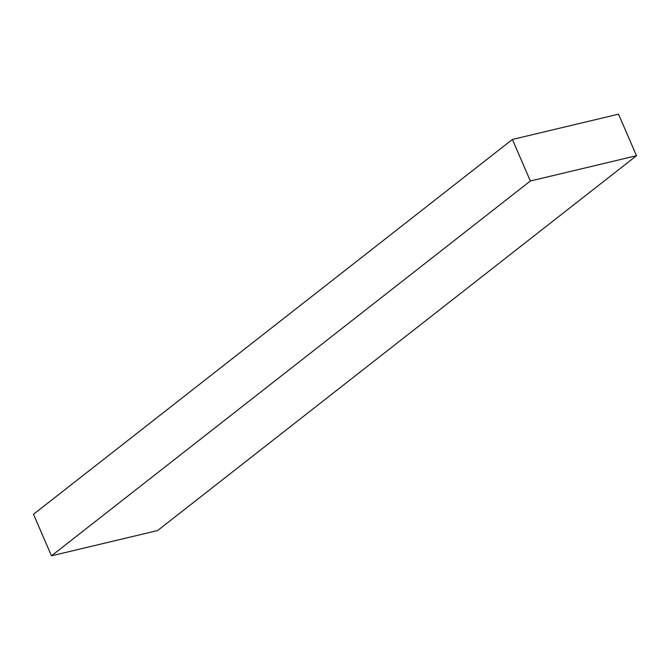 <?xml version="1.0" encoding="UTF-8"?>
<svg xmlns="http://www.w3.org/2000/svg" width="670" height="670" viewBox="0 0 670 670"><rect width="100%" height="100%" fill="white"/><g stroke="black" fill="none" stroke-linecap="round" stroke-linejoin="round"><path stroke-width="1" d="M636.5 155.716L530.364 180.992L512.391 139.452L618.519 114.176L636.5 155.716L157.609 530.548L51.481 555.824L530.364 180.992M51.481 555.824L33.5 514.284L512.391 139.452"/></g></svg>
